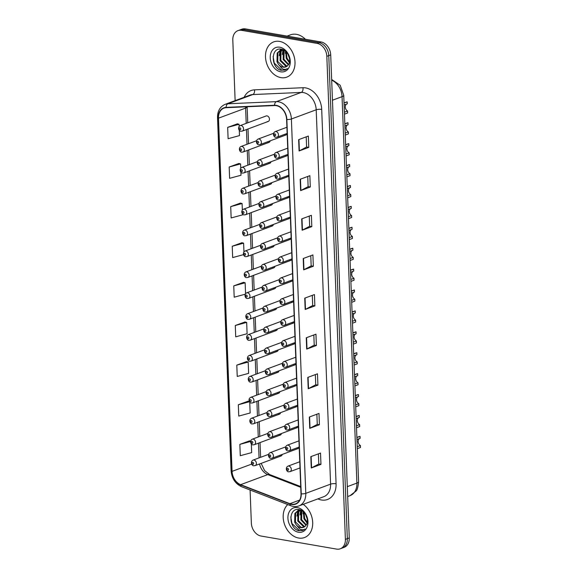 <?xml version="1.0" encoding="UTF-8"?>
<svg xmlns="http://www.w3.org/2000/svg" width="578" height="578" viewBox="0 0 578 578"><rect width="100%" height="100%" fill="white"/><g stroke="black" fill="none" stroke-linecap="round" stroke-linejoin="round"><path stroke-width="0.87" d="M267.267 121.561A2.933 2.204 -110.4 0 0 268.178 121.481A2.933 2.204 -110.4 0 0 269.391 118.541A2.933 2.204 -110.4 0 0 267.05 115.896A2.933 2.204 -110.4 0 0 266.133 115.976L240.21 125.599A2.933 2.204 69.6 0 1 241.12 125.52A2.933 2.204 69.6 0 1 243.468 128.164A2.933 2.204 69.6 0 1 242.254 131.105L240.932 131.228C239.14 131.639 237.088 127.211 240.21 125.599M268.069 142.463A2.933 2.204 -110.4 0 0 268.98 142.39A2.933 2.204 -110.4 0 0 270.201 140.83M268.871 163.372A2.933 2.204 -110.4 0 0 269.781 163.292A2.933 2.204 -110.4 0 0 271.003 161.739M269.673 184.281A2.933 2.204 -110.4 0 0 270.591 184.201A2.933 2.204 -110.4 0 0 271.805 182.648M270.475 205.183A2.933 2.204 -110.4 0 0 271.393 205.111A2.933 2.204 -110.4 0 0 272.606 203.55M271.277 226.092A2.933 2.204 -110.4 0 0 272.195 226.012A2.933 2.204 -110.4 0 0 273.408 224.459M272.086 247.001A2.933 2.204 -110.4 0 0 272.997 246.922A2.933 2.204 -110.4 0 0 274.21 245.368M272.888 267.903A2.933 2.204 -110.4 0 0 273.799 267.831A2.933 2.204 -110.4 0 0 275.02 266.27M273.69 288.812A2.933 2.204 -110.4 0 0 274.601 288.733A2.933 2.204 -110.4 0 0 275.822 287.179M274.492 309.721A2.933 2.204 -110.4 0 0 275.41 309.642A2.933 2.204 -110.4 0 0 276.624 308.088M275.294 330.623A2.933 2.204 -110.4 0 0 276.212 330.551A2.933 2.204 -110.4 0 0 277.426 328.99M276.096 351.532A2.933 2.204 -110.4 0 0 277.014 351.453A2.933 2.204 -110.4 0 0 278.228 349.9M276.905 372.442A2.933 2.204 -110.4 0 0 277.816 372.362A2.933 2.204 -110.4 0 0 279.029 370.809M277.707 393.351A2.933 2.204 -110.4 0 0 278.618 393.271A2.933 2.204 -110.4 0 0 279.831 391.718M278.509 414.253A2.933 2.204 -110.4 0 0 279.42 414.18A2.933 2.204 -110.4 0 0 280.641 412.62M279.311 435.162A2.933 2.204 -110.4 0 0 280.229 435.082A2.933 2.204 -110.4 0 0 281.443 433.529M280.113 456.071A2.933 2.204 -110.4 0 0 281.031 455.991A2.933 2.204 -110.4 0 0 282.245 454.438M285.922 155.937A2.933 2.204 -110.4 0 0 286.84 155.858A2.933 2.204 -110.4 0 0 287.96 154.629M286.724 176.839A2.933 2.204 -110.4 0 0 287.642 176.767A2.933 2.204 -110.4 0 0 288.762 175.531M287.526 197.748A2.933 2.204 -110.4 0 0 288.444 197.669A2.933 2.204 -110.4 0 0 289.571 196.441M288.335 218.657A2.933 2.204 -110.4 0 0 289.246 218.578A2.933 2.204 -110.4 0 0 290.373 217.35M289.137 239.567A2.933 2.204 -110.4 0 0 290.048 239.487A2.933 2.204 -110.4 0 0 291.175 238.252M289.939 260.468A2.933 2.204 -110.4 0 0 290.85 260.396A2.933 2.204 -110.4 0 0 291.977 259.161M290.741 281.378A2.933 2.204 -110.4 0 0 291.659 281.298A2.933 2.204 -110.4 0 0 292.779 280.07M291.543 302.287A2.933 2.204 -110.4 0 0 292.461 302.207A2.933 2.204 -110.4 0 0 293.581 300.972M292.345 323.189A2.933 2.204 -110.4 0 0 293.263 323.116A2.933 2.204 -110.4 0 0 294.39 321.881M293.154 344.098A2.933 2.204 -110.4 0 0 294.065 344.018A2.933 2.204 -110.4 0 0 295.192 342.79M293.956 365.007A2.933 2.204 -110.4 0 0 294.867 364.928A2.933 2.204 -110.4 0 0 295.994 363.692M294.758 385.909A2.933 2.204 -110.4 0 0 295.669 385.837A2.933 2.204 -110.4 0 0 296.796 384.601M295.56 406.818A2.933 2.204 -110.4 0 0 296.478 406.739A2.933 2.204 -110.4 0 0 297.598 405.51M296.362 427.727A2.933 2.204 -110.4 0 0 297.28 427.648A2.933 2.204 -110.4 0 0 298.4 426.42M297.164 448.629A2.933 2.204 -110.4 0 0 298.082 448.557A2.933 2.204 -110.4 0 0 299.209 447.321M285.12 135.028A2.933 2.204 -110.4 0 0 286.031 134.949A2.933 2.204 -110.4 0 0 287.158 133.72M279.557 41.399A18.792 14.118 -110.4 0 0 273.712 41.898A18.792 14.118 -110.4 0 0 265.959 60.726A18.792 14.118 -110.4 0 0 280.951 77.633A18.792 14.118 -110.4 0 0 286.796 77.134A18.792 14.118 -110.4 0 0 294.549 58.306A18.792 14.118 -110.4 0 0 279.557 41.399A18.792 14.118 -110.4 0 0 273.712 41.898A18.792 14.118 -110.4 0 0 265.959 60.726A18.792 14.118 -110.4 0 0 280.951 77.633A18.792 14.118 -110.4 0 0 286.796 77.134A18.792 14.118 -110.4 0 0 294.549 58.306A18.792 14.118 -110.4 0 0 279.557 41.399M287.765 504.551A18.792 14.118 -110.4 0 0 284.362 523.856A18.792 14.118 -110.4 0 0 298.638 538.039A18.792 14.118 -110.4 0 0 304.483 537.54A18.792 14.118 -110.4 0 0 312.691 522.469A18.792 14.118 -110.4 0 0 303.197 504.341A18.792 14.118 -110.4 0 1 312.691 522.469A18.792 14.118 -110.4 0 1 304.483 537.54A18.792 14.118 -110.4 0 1 298.638 538.039A18.792 14.118 -110.4 0 1 284.362 523.856A18.792 14.118 -110.4 0 1 287.765 504.551M276.313 105.658A12.528 9.414 69.6 0 1 286.609 119.436L300.994 493.8A12.528 9.414 69.6 0 1 295.517 503.85A12.528 9.414 69.6 0 1 289.91 503.698L240.643 484.667A12.528 9.414 69.6 0 1 232.06 471.373L218.491 118.172A12.528 9.414 69.6 0 1 223.961 108.122A12.528 9.414 69.6 0 1 226.164 107.681L274.615 105.55A12.528 9.414 69.6 0 1 276.313 105.658M276.298 105.362A12.846 9.653 -110.4 0 0 274.557 105.247L226.106 107.378A12.846 9.653 -110.4 0 0 218.246 118.129L231.814 471.33A12.846 9.653 -110.4 0 0 240.614 484.964L289.874 503.987A12.846 9.653 -110.4 0 0 301.239 493.843L286.854 119.48A12.846 9.653 -110.4 0 0 276.298 105.362M237.934 30.648L241.806 29.211A11.748 8.822 -110.4 0 1 245.462 28.9L321.057 41.97A11.748 8.822 -110.4 0 1 330.71 54.881L349.264 537.93A11.748 8.822 -110.4 0 1 344.134 547.352L342.198 548.074A11.748 8.822 -110.4 0 0 347.327 538.653L328.774 55.604A11.748 8.822 -110.4 0 0 319.121 42.685L243.526 29.623A11.748 8.822 -110.4 0 0 239.87 29.926A11.748 8.822 -110.4 0 1 243.526 29.623L319.121 42.685A11.748 8.822 -110.4 0 1 328.774 55.604L347.327 538.653A11.748 8.822 -110.4 0 1 342.198 548.074L340.261 548.789A11.748 8.822 -110.4 0 0 345.391 539.375L326.83 56.326A11.748 8.822 -110.4 0 0 317.178 43.408L241.59 30.338A11.748 8.822 -110.4 0 0 237.934 30.648A11.748 8.822 -110.4 0 0 232.804 40.07L235.13 100.637M318.399 453.846L318.789 464.026L311.564 467.84A3.136 0.831 177.8 0 1 311.26 467.978L320.956 464.38L320.523 453.058L310.827 456.656L311.26 467.978M318.789 464.004L320.956 464.38M316.874 414.216L317.264 424.404L310.039 428.219A3.136 0.831 177.8 0 1 309.743 428.349L319.432 424.751L318.998 413.429L309.309 417.027L309.743 428.349M317.264 424.375L319.432 424.751M317.907 385.129L315.74 384.753L308.515 388.597A3.136 0.831 177.8 0 1 308.219 388.727L317.907 385.129L317.474 373.807L307.785 377.405L308.219 388.727M316.39 345.5L314.222 345.124L306.997 348.968A3.136 0.831 177.8 0 1 306.694 349.098L316.39 345.5L315.956 334.178L306.261 337.776L306.694 349.098M306.217 136.841L306.607 147.029L299.382 150.844A3.136 0.831 177.8 0 1 299.086 150.974L308.775 147.376L308.341 136.054L298.653 139.652L299.086 150.974M306.607 147L308.775 147.376M307.742 176.471L308.132 186.651L300.907 190.465A3.136 0.831 177.8 0 1 300.611 190.603L310.299 186.997L309.866 175.676L300.17 179.281L300.611 190.603M308.132 186.629L310.299 186.997M309.259 216.093L309.656 226.28L302.431 230.095A3.136 0.831 177.8 0 1 302.128 230.225L311.824 226.627L311.383 215.305L301.694 218.903L302.128 230.225M309.649 226.251L311.824 226.627M310.783 255.722L311.174 265.902L303.949 269.716A3.136 0.831 177.8 0 1 303.652 269.847L313.341 266.248L312.908 254.927L303.219 258.525L303.652 269.847M311.174 265.873L313.341 266.248M312.308 295.344L312.698 305.531L305.473 309.346A3.136 0.831 177.8 0 1 305.177 309.476L314.865 305.878L314.432 294.556L304.743 298.154L305.177 309.476M312.698 305.502L314.865 305.878M250.086 490L251.358 523.119A11.748 8.822 -110.4 0 0 261.018 536.03L336.606 549.1A11.748 8.822 -110.4 0 0 340.261 548.789M246.495 361.597L236.799 365.13L237.233 376.451L248.619 373.359L248.186 362.038L246.394 361.568M248.02 401.219L238.324 404.759L238.757 416.081L250.144 412.981L249.725 402.057M249.537 440.848L239.848 444.381L240.282 455.702L251.668 452.61L251.329 443.875M241.929 242.717L232.233 246.257L232.667 257.578L243.49 254.638M240.405 203.095L230.716 206.628L231.149 217.949L242.536 214.857L242.5 213.896M238.887 163.466L229.191 167.006L229.625 178.327L241.012 175.235L240.889 172.085M237.363 123.844L227.667 127.384L228.1 138.706L239.487 135.606L239.285 130.267M244.971 321.968L235.282 325.508L235.716 336.829L247.102 333.73L246.669 322.408L244.877 321.946M243.454 282.346L233.758 285.879L234.191 297.2L245.188 294.209M314.222 345.153L313.832 334.965M315.74 384.782L315.35 374.595M245.563 293.624L245.144 282.786L243.352 282.317M233.758 285.879L245.144 282.786M243.952 251.806L243.62 243.157L241.828 242.695M232.233 246.257L243.62 243.157M242.348 209.995L242.095 203.535L240.311 203.066M230.716 206.628L242.095 203.535M240.744 168.184L240.578 163.914L238.786 163.444M229.191 167.006L240.578 163.914M239.133 126.365L239.054 124.284L237.262 123.815M227.667 127.384L239.054 124.284M235.282 325.508L246.669 322.408M236.799 365.13L248.186 362.038M249.378 401.573L247.919 401.197M238.324 404.759L249.472 401.724M250.621 441.13L249.443 440.819M239.848 444.381L250.57 441.469M344.033 103.05L347.205 101.873A5.874 4.414 69.6 0 0 346.294 102.075L344.026 102.913M344.387 112.197L347.551 111.019L347.631 112.963L344.459 114.141M344.105 104.994L347.277 103.823L347.205 101.873M347.551 111.019A3.916 2.941 69.6 0 1 345.297 107.457A3.916 2.941 69.6 0 1 346.692 104.04M344.835 123.959L348.007 122.782A5.874 4.414 69.6 0 0 347.096 122.977L344.828 123.822M345.189 133.106L348.361 131.929L348.433 133.872L345.261 135.05M344.914 125.903L348.079 124.725L348.007 122.782M348.361 131.929A3.916 2.941 69.6 0 1 346.099 128.359A3.916 2.941 69.6 0 1 347.494 124.949M345.637 144.861L348.809 143.691A5.874 4.414 69.6 0 0 347.898 143.886L345.637 144.731M345.991 154.008L349.163 152.83L349.235 154.781L346.063 155.959M345.716 146.812L348.888 145.634L348.809 143.691M349.163 152.83A3.916 2.941 69.6 0 1 346.908 149.268A3.916 2.941 69.6 0 1 348.296 145.851M346.446 165.77L349.611 164.593A5.874 4.414 69.6 0 0 348.7 164.795L346.439 165.633M346.793 174.917L349.965 173.74L350.037 175.69L346.872 176.861M346.518 167.721L349.69 166.543L349.611 164.593M349.965 173.74A3.916 2.941 69.6 0 1 347.71 170.178A3.916 2.941 69.6 0 1 349.098 166.76M347.248 186.68L350.42 185.502A5.874 4.414 69.6 0 0 349.509 185.704L347.241 186.542M347.595 195.826L350.767 194.649L350.839 196.592L347.674 197.77M347.32 188.623L350.492 187.445L350.42 185.502M350.767 194.649A3.916 2.941 69.6 0 1 348.512 191.08A3.916 2.941 69.6 0 1 349.9 187.669M305.408 39.261A19.58 14.71 -110.4 0 0 296.485 34.348A19.58 14.71 -110.4 0 0 290.394 34.868L287.085 36.096M289.376 62.655L286.226 58.356L285.72 51.428M289.549 61.868L286.991 58.067L286.298 51.991M288.335 64.866L283.148 59.498L283.328 50.777L283.762 50.048M288.632 64.418L283.914 59.209L284.203 50.3M287.006 66.239L285.734 66.13L280.07 60.639L280.251 51.919L282.209 49.6M287.36 65.957L286.507 65.849L280.836 60.35L281.024 51.63L282.635 49.578M278.466 64.382A8.851 6.647 -110.4 0 0 283.003 67.149A8.851 6.647 -110.4 0 0 285.756 66.918A8.851 6.647 -110.4 0 0 288.14 65.112C292.165 60.741 287.851 50.113 281.602 49.246C270.497 46.565 270.721 67.98 280.915 70.256L285.026 70.061L287.331 68.609C285.807 69.57 284.109 69.613 282.237 68.724L278.466 64.382L276.992 61.781L277.18 53.06L280.59 49.946L282.743 49.578M285.872 66.867L283.43 66.99L277.758 61.492L277.946 52.771L280.98 49.824M280.59 49.946L282.245 49.412M289.542 58.537L287.88 54.057M279.781 47.215A12.767 9.595 -110.4 0 0 270.237 57.786A12.767 9.595 -110.4 0 0 280.727 71.824A12.767 9.595 -110.4 0 0 290.272 61.246A12.767 9.595 -110.4 0 0 279.781 47.215M285.12 70.025L281.797 70.227L274.254 63.118L273.105 56.5M279.246 55.705L280.135 50.286M280.214 50.105L280.706 49.123M282.324 54.563L283.003 49.686M285.402 53.422L285.474 51.218M307.062 523.061L303.912 518.762L303.407 511.833M307.236 522.274L304.678 518.473L303.985 512.397M306.022 525.272L300.835 519.904L301.015 511.183L301.449 510.453M306.318 524.824L301.6 519.615L301.889 510.706M304.693 526.645L303.421 526.536L297.757 521.045L297.937 512.325L299.895 510.006M305.047 526.363L304.194 526.255L298.523 520.756L298.71 512.036L300.322 509.984M296.153 524.788A8.851 6.647 -110.4 0 0 300.69 527.555A8.851 6.647 -110.4 0 0 303.443 527.324A8.851 6.647 -110.4 0 0 305.827 525.518C309.851 521.146 305.538 510.519 299.288 509.651C288.184 506.971 288.408 528.386 298.602 530.655L302.713 530.467L305.018 529.015C303.493 529.975 301.795 530.019 299.924 529.13L296.153 524.788L294.679 522.187L294.867 513.466L298.277 510.352L300.43 509.984M303.558 527.273L301.116 527.396L295.445 521.898L295.633 513.177L298.667 510.23M298.277 510.352L299.931 509.818M307.229 518.943L305.567 514.463M297.468 507.621A12.767 9.595 -110.4 0 0 287.923 518.191A12.767 9.595 -110.4 0 0 298.414 532.23A12.767 9.595 -110.4 0 0 307.958 521.652A12.767 9.595 -110.4 0 0 297.468 507.621M302.807 530.431L299.483 530.633L291.941 523.524L290.792 516.905M296.933 516.111L297.822 510.692M297.901 510.511L298.393 509.529M300.011 514.969L300.69 510.092M303.089 513.82L303.161 511.624M348.05 207.589L351.222 206.411A5.874 4.414 69.6 0 0 350.311 206.606L348.043 207.451M348.397 216.728L351.569 215.558L351.648 217.501L348.476 218.679M348.122 209.532L351.294 208.355L351.222 206.411M351.569 215.558A3.916 2.941 69.6 0 1 349.314 211.989A3.916 2.941 69.6 0 1 350.702 208.571M348.852 228.491L352.024 227.313A5.874 4.414 69.6 0 0 351.113 227.515L348.845 228.353M349.206 237.637L352.37 236.46L352.45 238.411L349.278 239.588M348.924 230.441L352.096 229.264L352.024 227.313M352.37 236.46A3.916 2.941 69.6 0 1 350.116 232.898A3.916 2.941 69.6 0 1 351.511 229.48M349.654 249.4L352.826 248.222A5.874 4.414 69.6 0 0 351.915 248.424L349.647 249.263M350.008 258.547L353.18 257.369L353.252 259.312L350.08 260.49M349.733 251.343L352.898 250.166L352.826 248.222M353.18 257.369A3.916 2.941 69.6 0 1 350.918 253.807A3.916 2.941 69.6 0 1 352.313 250.39M350.456 270.309L353.628 269.131A5.874 4.414 69.6 0 0 352.717 269.326L350.456 270.172M350.81 279.456L353.982 278.278L354.054 280.222L350.882 281.399M350.535 272.252L353.707 271.075L353.628 269.131M353.982 278.278A3.916 2.941 69.6 0 1 351.727 274.709A3.916 2.941 69.6 0 1 353.115 271.292M351.265 291.211L354.43 290.033A5.874 4.414 69.6 0 0 353.519 290.235L351.258 291.074M351.612 300.358L354.784 299.18L354.856 301.131L351.691 302.308M351.337 293.162L354.509 291.984L354.43 290.033M354.784 299.18A3.916 2.941 69.6 0 1 352.529 295.618A3.916 2.941 69.6 0 1 353.917 292.201M352.067 312.12L355.232 310.942A5.874 4.414 69.6 0 0 354.328 311.145L352.06 311.983M352.414 321.267L355.586 320.089L355.658 322.033L352.493 323.21M352.139 314.064L355.311 312.886L355.232 310.942M355.586 320.089A3.916 2.941 69.6 0 1 353.331 316.527A3.916 2.941 69.6 0 1 354.719 313.11M352.869 333.029L356.041 331.851A5.874 4.414 69.6 0 0 355.13 332.047L352.862 332.892M353.216 342.176L356.388 340.998L356.467 342.942L353.295 344.12M352.941 334.973L356.113 333.795L356.041 331.851M356.388 340.998A3.916 2.941 69.6 0 1 354.133 337.429A3.916 2.941 69.6 0 1 355.521 334.019M353.671 353.931L356.843 352.753A5.874 4.414 69.6 0 0 355.932 352.956L353.664 353.801M354.025 363.078L357.19 361.9L357.269 363.851L354.097 365.029M353.743 355.882L356.915 354.704L356.843 352.753M357.19 361.9A3.916 2.941 69.6 0 1 354.935 358.338A3.916 2.941 69.6 0 1 356.323 354.921M354.473 374.84L357.645 373.663A5.874 4.414 69.6 0 0 356.734 373.865L354.466 374.703M354.827 383.987L357.999 382.809L358.071 384.753L354.899 385.931M354.552 376.791L357.717 375.613L357.645 373.663M357.999 382.809A3.916 2.941 69.6 0 1 355.737 379.247A3.916 2.941 69.6 0 1 357.132 375.83M355.275 395.749L358.447 394.572A5.874 4.414 69.6 0 0 357.536 394.767L355.275 395.612M355.629 404.896L358.801 403.719L358.873 405.662L355.701 406.84M355.354 397.693L358.526 396.515L358.447 394.572M358.801 403.719A3.916 2.941 69.6 0 1 356.547 400.149A3.916 2.941 69.6 0 1 357.934 396.739M356.084 416.659L359.249 415.481A5.874 4.414 69.6 0 0 358.338 415.676L356.077 416.521M356.431 425.798L359.603 424.62L359.675 426.571L356.503 427.749M356.156 418.602L359.328 417.424L359.249 415.481M359.603 424.62A3.916 2.941 69.6 0 1 357.349 421.059A3.916 2.941 69.6 0 1 358.736 417.641M356.886 437.56L360.051 436.383A5.874 4.414 69.6 0 0 359.148 436.585L356.879 437.423M357.233 446.707L360.405 445.53L360.477 447.48L357.312 448.658M356.958 439.511L360.13 438.334L360.051 436.383M360.405 445.53A3.916 2.941 69.6 0 1 358.15 441.968A3.916 2.941 69.6 0 1 359.538 438.55M244.154 97.285A19.58 14.71 69.6 0 1 254.501 89.85L302.951 87.719A19.58 14.71 69.6 0 1 321.7 109.415L336.078 483.779A3.916 1.033 -2.2 0 0 330.587 484.147L316.202 109.784A15.664 11.77 -110.4 0 0 303.334 92.567A15.664 11.77 -110.4 0 0 301.21 92.429L252.752 94.561A15.664 11.77 -110.4 0 0 250.007 95.11L225.196 104.322A15.664 11.77 69.6 0 1 227.949 103.773A3.916 2.514 87.5 0 0 226.106 107.378M336.078 483.779A19.58 14.71 69.6 0 1 321.44 499.992A19.58 14.71 69.6 0 1 318.76 499.248L317.857 498.893M323.745 496.704A15.664 11.77 -110.4 0 0 330.587 484.147L305.776 493.359A15.664 11.77 69.6 0 1 298.934 505.923L323.745 496.704M254.501 89.85A3.916 2.514 -92.5 0 1 252.752 94.561L227.949 103.773L276.4 101.641A15.664 11.77 69.6 0 1 278.524 101.779A15.664 11.77 69.6 0 1 291.391 118.996A3.916 1.033 177.8 0 1 286.854 119.48M274.557 105.247A3.916 2.514 87.5 0 1 276.4 101.641L301.21 92.429A3.916 2.514 -92.5 0 0 302.951 87.719M225.196 104.322C220.052 106.598 217.494 111.012 217.523 117.565A3.916 1.033 -2.2 0 0 218.246 118.129M231.814 471.33A3.916 1.033 177.8 0 1 231.092 470.767C231.778 478.432 235.297 483.757 241.633 486.734L290.9 505.764C293.653 506.805 296.333 506.855 298.934 505.923M240.614 484.964A3.916 2.153 111.1 0 0 241.633 486.734M289.874 503.987A3.916 2.153 111.1 0 0 290.9 505.764M301.239 493.843A3.916 1.033 -2.2 0 0 305.776 493.359L291.391 118.996L316.202 109.784A3.916 1.033 -2.2 0 1 321.7 109.415M345.391 539.375L349.264 537.93M326.83 56.326L330.71 54.881M317.178 43.408L321.057 41.97M241.59 30.338L245.462 28.9M318.789 498.547A3.916 2.153 -68.9 0 1 318.76 499.248M232.06 471.373L251.683 464.091M259.536 463.975A12.528 9.414 -110.4 0 0 267.78 474.596L300.741 487.326M240.643 484.667L267.78 474.596A7.052 3.873 -68.9 0 1 269.615 474.545L300.712 486.553M289.91 503.698L299.679 500.071M245.636 106.822A12.528 9.414 -110.4 0 0 245.628 108.093L246.214 123.367M218.491 118.172L245.628 108.093A7.052 1.864 -2.2 0 0 247.138 106.865L247.752 122.796M246.452 129.544L247.016 144.276M247.254 150.453L247.818 165.185M248.056 171.363L248.627 186.094M248.858 192.272L249.429 206.996M249.667 213.174L250.231 227.905M250.469 234.083L251.033 248.815M251.271 254.992L251.835 269.716M252.073 275.894L252.637 290.626M252.875 296.803L253.446 311.535M253.677 317.712L254.248 332.437M254.486 338.614L255.05 353.346M255.288 359.523L255.852 374.255M256.09 380.432L256.654 395.157M256.892 401.334L257.456 416.066M257.694 422.243L258.265 436.975M258.496 443.153L259.067 457.884M305.473 309.346L305.04 298.038M303.949 269.716L303.515 258.417M302.431 230.095L301.998 218.795M300.907 190.465L300.473 179.166M299.382 150.844L298.949 139.544M306.997 348.968L306.564 337.668M308.515 388.597L308.081 377.29M310.039 428.219L309.606 416.919M311.564 467.84L311.13 456.541M347.299 486.662L356.901 483.092A7.832 2.066 -2.2 0 0 358.584 481.734C358.057 487.196 357.161 490.346 355.896 491.163L350.058 495.649A15.664 11.77 -110.4 0 0 356.901 483.092L342.053 96.656A15.664 11.77 -110.4 0 0 331.678 80.176M332.451 100.218L342.053 96.656A7.832 2.066 -2.2 0 0 343.737 95.291L358.584 481.734M286.912 127.254L275.121 131.632A2.933 2.204 69.6 0 1 276.031 131.56A2.933 2.204 69.6 0 1 278.372 134.197A2.933 2.204 69.6 0 1 277.158 137.138L287.15 133.431M274.89 133.894A0.975 0.737 -110.4 0 0 274.962 135.779A0.975 0.737 -110.4 0 0 274.89 133.894M258.98 138.995A2.933 2.204 69.6 0 1 261.321 141.632A2.933 2.204 69.6 0 1 260.107 144.579L258.792 144.695C256.993 145.107 254.941 140.685 258.063 139.074A2.933 2.204 69.6 0 1 258.98 138.995M257.911 143.214A0.975 0.737 -110.4 0 0 257.839 141.328A0.975 0.737 -110.4 0 0 257.911 143.214M240.058 129.747A0.975 0.737 -110.4 0 0 239.986 127.861A0.975 0.737 -110.4 0 0 240.058 129.747M287.714 148.163L275.923 152.541A2.933 2.204 69.6 0 1 276.833 152.462A2.933 2.204 69.6 0 1 279.174 155.106A2.933 2.204 69.6 0 1 277.967 158.047L287.952 154.34M275.692 154.803A0.975 0.737 -110.4 0 0 275.771 156.689A0.975 0.737 -110.4 0 0 275.692 154.803M288.516 169.072L276.725 173.451A2.933 2.204 69.6 0 1 277.635 173.371A2.933 2.204 69.6 0 1 279.976 176.015A2.933 2.204 69.6 0 1 278.769 178.956L288.754 175.25M276.501 175.705A0.975 0.737 -110.4 0 0 276.573 177.598A0.975 0.737 -110.4 0 0 276.501 175.705M289.318 189.974L277.527 194.353A2.933 2.204 69.6 0 1 278.437 194.28A2.933 2.204 69.6 0 1 280.785 196.917A2.933 2.204 69.6 0 1 279.571 199.865L289.556 196.152M277.303 196.614A0.975 0.737 -110.4 0 0 277.375 198.5A0.975 0.737 -110.4 0 0 277.303 196.614M290.12 210.883L278.329 215.262A2.933 2.204 69.6 0 1 279.246 215.182A2.933 2.204 69.6 0 1 281.587 217.827A2.933 2.204 69.6 0 1 280.373 220.767L290.358 217.061M278.105 217.523A0.975 0.737 -110.4 0 0 278.177 219.409A0.975 0.737 -110.4 0 0 278.105 217.523M259.782 159.904A2.933 2.204 69.6 0 1 262.123 162.541A2.933 2.204 69.6 0 1 260.909 165.481L259.594 165.604C257.802 166.016 255.743 161.594 258.872 159.976A2.933 2.204 69.6 0 1 259.782 159.904M258.713 164.123A0.975 0.737 -110.4 0 0 258.641 162.237A0.975 0.737 -110.4 0 0 258.713 164.123M260.584 180.806A2.933 2.204 69.6 0 1 262.925 183.45A2.933 2.204 69.6 0 1 261.718 186.391L260.396 186.513C258.604 186.925 256.545 182.496 259.674 180.885A2.933 2.204 69.6 0 1 260.584 180.806M259.522 185.032A0.975 0.737 -110.4 0 0 259.443 183.147A0.975 0.737 -110.4 0 0 259.522 185.032M261.386 201.715A2.933 2.204 69.6 0 1 263.727 204.359A2.933 2.204 69.6 0 1 262.52 207.3L261.198 207.415C259.406 207.827 257.355 203.405 260.476 201.794A2.933 2.204 69.6 0 1 261.386 201.715M260.324 205.941A0.975 0.737 -110.4 0 0 260.252 204.048A0.975 0.737 -110.4 0 0 260.324 205.941M290.929 231.792L279.131 236.171A2.933 2.204 69.6 0 1 280.048 236.091A2.933 2.204 69.6 0 1 282.389 238.736A2.933 2.204 69.6 0 1 281.175 241.676L291.16 237.97M278.907 238.432A0.975 0.737 -110.4 0 0 278.979 240.318A0.975 0.737 -110.4 0 0 278.907 238.432M291.731 252.694L279.933 257.08A2.933 2.204 69.6 0 1 280.85 257A2.933 2.204 69.6 0 1 283.191 259.638A2.933 2.204 69.6 0 1 281.977 262.585L291.969 258.872M279.709 259.334A0.975 0.737 -110.4 0 0 279.781 261.22A0.975 0.737 -110.4 0 0 279.709 259.334M292.533 273.604L280.742 277.982A2.933 2.204 69.6 0 1 281.652 277.91A2.933 2.204 69.6 0 1 283.993 280.547A2.933 2.204 69.6 0 1 282.786 283.487L292.771 279.781M280.511 280.243A0.975 0.737 -110.4 0 0 280.59 282.129A0.975 0.737 -110.4 0 0 280.511 280.243M262.188 222.624A2.933 2.204 69.6 0 1 264.536 225.261A2.933 2.204 69.6 0 1 263.322 228.202L262 228.324C260.208 228.736 258.156 224.315 261.278 222.696A2.933 2.204 69.6 0 1 262.188 222.624M261.126 226.843A0.975 0.737 -110.4 0 0 261.054 224.958A0.975 0.737 -110.4 0 0 261.126 226.843M262.997 243.526A2.933 2.204 69.6 0 1 265.338 246.17A2.933 2.204 69.6 0 1 264.124 249.111L262.809 249.234C261.01 249.645 258.958 245.216 262.08 243.605A2.933 2.204 69.6 0 1 262.997 243.526M261.928 247.752A0.975 0.737 -110.4 0 0 261.856 245.867A0.975 0.737 -110.4 0 0 261.928 247.752M263.799 264.435A2.933 2.204 69.6 0 1 266.14 267.079A2.933 2.204 69.6 0 1 264.926 270.02L263.611 270.136C261.812 270.547 259.76 266.126 262.882 264.514A2.933 2.204 69.6 0 1 263.799 264.435M262.73 268.662A0.975 0.737 -110.4 0 0 262.658 266.769A0.975 0.737 -110.4 0 0 262.73 268.662M293.335 294.513L281.544 298.891A2.933 2.204 69.6 0 1 282.454 298.812A2.933 2.204 69.6 0 1 284.795 301.456A2.933 2.204 69.6 0 1 283.588 304.396L293.573 300.69M281.32 301.152A0.975 0.737 -110.4 0 0 281.392 303.038A0.975 0.737 -110.4 0 0 281.32 301.152M294.137 315.422L282.346 319.8A2.933 2.204 69.6 0 1 283.256 319.721A2.933 2.204 69.6 0 1 285.604 322.365A2.933 2.204 69.6 0 1 284.39 325.306L294.375 321.599M282.122 322.054A0.975 0.737 -110.4 0 0 282.194 323.947A0.975 0.737 -110.4 0 0 282.122 322.054M294.939 336.324L283.148 340.702A2.933 2.204 69.6 0 1 284.065 340.63A2.933 2.204 69.6 0 1 286.406 343.267A2.933 2.204 69.6 0 1 285.192 346.208L295.177 342.501M282.924 342.964A0.975 0.737 -110.4 0 0 282.996 344.849A0.975 0.737 -110.4 0 0 282.924 342.964M295.748 357.233L283.95 361.611A2.933 2.204 69.6 0 1 284.867 361.532A2.933 2.204 69.6 0 1 287.208 364.176A2.933 2.204 69.6 0 1 285.994 367.117L295.979 363.41M283.726 363.873A0.975 0.737 -110.4 0 0 283.798 365.758A0.975 0.737 -110.4 0 0 283.726 363.873M296.55 378.142L284.752 382.52A2.933 2.204 69.6 0 1 285.669 382.441A2.933 2.204 69.6 0 1 288.01 385.085A2.933 2.204 69.6 0 1 286.796 388.026L296.789 384.319M284.528 384.775A0.975 0.737 -110.4 0 0 284.6 386.668A0.975 0.737 -110.4 0 0 284.528 384.775M264.601 285.344A2.933 2.204 69.6 0 1 266.942 287.981A2.933 2.204 69.6 0 1 265.728 290.929L264.413 291.045C262.622 291.457 260.562 287.035 263.684 285.416A2.933 2.204 69.6 0 1 264.601 285.344M263.532 289.564A0.975 0.737 -110.4 0 0 263.46 287.678A0.975 0.737 -110.4 0 0 263.532 289.564M265.403 306.246A2.933 2.204 69.6 0 1 267.744 308.89A2.933 2.204 69.6 0 1 266.537 311.831L265.215 311.954C263.424 312.366 261.364 307.937 264.493 306.326A2.933 2.204 69.6 0 1 265.403 306.246M264.341 310.473A0.975 0.737 -110.4 0 0 264.262 308.587A0.975 0.737 -110.4 0 0 264.341 310.473M266.205 327.155A2.933 2.204 69.6 0 1 268.546 329.8A2.933 2.204 69.6 0 1 267.339 332.74L266.017 332.856C264.225 333.275 262.166 328.846 265.295 327.235A2.933 2.204 69.6 0 1 266.205 327.155M265.143 331.382A0.975 0.737 -110.4 0 0 265.071 329.496A0.975 0.737 -110.4 0 0 265.143 331.382M267.007 348.064A2.933 2.204 69.6 0 1 269.355 350.702A2.933 2.204 69.6 0 1 268.141 353.649L266.819 353.765C265.027 354.177 262.976 349.755 266.097 348.137A2.933 2.204 69.6 0 1 267.007 348.064M265.945 352.284A0.975 0.737 -110.4 0 0 265.873 350.398A0.975 0.737 -110.4 0 0 265.945 352.284M267.816 368.974A2.933 2.204 69.6 0 1 270.157 371.611A2.933 2.204 69.6 0 1 268.943 374.551L267.621 374.674C265.829 375.086 263.778 370.657 266.899 369.046A2.933 2.204 69.6 0 1 267.816 368.974M266.747 373.193A0.975 0.737 -110.4 0 0 266.675 371.307A0.975 0.737 -110.4 0 0 266.747 373.193M297.352 399.044L285.561 403.422A2.933 2.204 69.6 0 1 286.471 403.35A2.933 2.204 69.6 0 1 288.812 405.987A2.933 2.204 69.6 0 1 287.606 408.935L297.591 405.221M285.33 405.684A0.975 0.737 -110.4 0 0 285.402 407.569A0.975 0.737 -110.4 0 0 285.33 405.684M298.154 419.953L286.363 424.331A2.933 2.204 69.6 0 1 287.273 424.252A2.933 2.204 69.6 0 1 289.614 426.896A2.933 2.204 69.6 0 1 288.408 429.837L298.393 426.13M286.139 426.593A0.975 0.737 -110.4 0 0 286.211 428.479A0.975 0.737 -110.4 0 0 286.139 426.593M298.956 440.862L287.165 445.241A2.933 2.204 69.6 0 1 288.075 445.161A2.933 2.204 69.6 0 1 290.423 447.805A2.933 2.204 69.6 0 1 289.21 450.746L299.194 447.04M286.941 447.502A0.975 0.737 -110.4 0 0 287.013 449.388A0.975 0.737 -110.4 0 0 286.941 447.502M299.758 461.764L287.967 466.143A2.933 2.204 69.6 0 1 288.884 466.07A2.933 2.204 69.6 0 1 291.225 468.707A2.933 2.204 69.6 0 1 290.012 471.655L299.996 467.942M287.743 468.404A0.975 0.737 -110.4 0 0 287.815 470.29A0.975 0.737 -110.4 0 0 287.743 468.404M268.618 389.875A2.933 2.204 69.6 0 1 270.959 392.52A2.933 2.204 69.6 0 1 269.745 395.46L268.43 395.583C266.631 395.995 264.579 391.566 267.701 389.955A2.933 2.204 69.6 0 1 268.618 389.875M267.549 394.102A0.975 0.737 -110.4 0 0 267.477 392.216A0.975 0.737 -110.4 0 0 267.549 394.102M269.42 410.785A2.933 2.204 69.6 0 1 271.761 413.429A2.933 2.204 69.6 0 1 270.547 416.37L269.232 416.485C267.441 416.897 265.381 412.475 268.503 410.864A2.933 2.204 69.6 0 1 269.42 410.785M268.351 415.004A0.975 0.737 -110.4 0 0 268.279 413.118A0.975 0.737 -110.4 0 0 268.351 415.004M270.222 431.694A2.933 2.204 69.6 0 1 272.563 434.331A2.933 2.204 69.6 0 1 271.357 437.271L270.034 437.394C268.243 437.806 266.183 433.384 269.312 431.766A2.933 2.204 69.6 0 1 270.222 431.694M269.153 435.913A0.975 0.737 -110.4 0 0 269.081 434.027A0.975 0.737 -110.4 0 0 269.153 435.913M271.024 452.596A2.933 2.204 69.6 0 1 273.365 455.24A2.933 2.204 69.6 0 1 272.159 458.181L270.836 458.303C269.045 458.715 266.985 454.286 270.114 452.675A2.933 2.204 69.6 0 1 271.024 452.596M269.962 456.822A0.975 0.737 -110.4 0 0 269.89 454.937A0.975 0.737 -110.4 0 0 269.962 456.822M241.929 146.429A2.933 2.204 69.6 0 1 244.27 149.073A2.933 2.204 69.6 0 1 243.056 152.014L241.741 152.13C239.942 152.541 237.89 148.12 241.012 146.509A2.933 2.204 69.6 0 1 241.929 146.429M240.86 150.656A0.975 0.737 -110.4 0 0 240.788 148.763A0.975 0.737 -110.4 0 0 240.86 150.656M242.731 167.338A2.933 2.204 69.6 0 1 245.072 169.975A2.933 2.204 69.6 0 1 243.858 172.923L242.543 173.039C240.744 173.451 238.692 169.029 241.814 167.41A2.933 2.204 69.6 0 1 242.731 167.338M241.662 171.558A0.975 0.737 -110.4 0 0 241.59 169.672A0.975 0.737 -110.4 0 0 241.662 171.558M243.533 188.24A2.933 2.204 69.6 0 1 245.874 190.885A2.933 2.204 69.6 0 1 244.667 193.825L243.345 193.948C241.553 194.36 239.494 189.931 242.623 188.32A2.933 2.204 69.6 0 1 243.533 188.24M242.464 192.467A0.975 0.737 -110.4 0 0 242.392 190.581A0.975 0.737 -110.4 0 0 242.464 192.467M244.335 209.149A2.933 2.204 69.6 0 1 246.676 211.794A2.933 2.204 69.6 0 1 245.469 214.734L244.147 214.85C242.355 215.269 240.296 210.84 243.425 209.229A2.933 2.204 69.6 0 1 244.335 209.149M243.273 213.376A0.975 0.737 -110.4 0 0 243.194 211.49A0.975 0.737 -110.4 0 0 243.273 213.376M245.137 230.058A2.933 2.204 69.6 0 1 247.478 232.696A2.933 2.204 69.6 0 1 246.271 235.643L244.949 235.759C243.157 236.171 241.105 231.749 244.227 230.138A2.933 2.204 69.6 0 1 245.137 230.058M244.075 234.278A0.975 0.737 -110.4 0 0 244.003 232.392A0.975 0.737 -110.4 0 0 244.075 234.278M245.939 250.968A2.933 2.204 69.6 0 1 248.287 253.605A2.933 2.204 69.6 0 1 247.073 256.545L245.751 256.668C243.959 257.08 241.907 252.651 245.029 251.04A2.933 2.204 69.6 0 1 245.939 250.968M244.877 255.187A0.975 0.737 -110.4 0 0 244.805 253.301A0.975 0.737 -110.4 0 0 244.877 255.187M246.748 271.87A2.933 2.204 69.6 0 1 249.089 274.514A2.933 2.204 69.6 0 1 247.875 277.454L246.56 277.577C244.761 277.989 242.709 273.56 245.831 271.949A2.933 2.204 69.6 0 1 246.748 271.87M245.679 276.096A0.975 0.737 -110.4 0 0 245.607 274.21A0.975 0.737 -110.4 0 0 245.679 276.096M247.55 292.779A2.933 2.204 69.6 0 1 249.891 295.423A2.933 2.204 69.6 0 1 248.677 298.364L247.362 298.479C245.563 298.891 243.511 294.469 246.633 292.858A2.933 2.204 69.6 0 1 247.55 292.779M246.481 296.998A0.975 0.737 -110.4 0 0 246.409 295.112A0.975 0.737 -110.4 0 0 246.481 296.998M248.352 313.688A2.933 2.204 69.6 0 1 250.693 316.325A2.933 2.204 69.6 0 1 249.479 319.266L248.164 319.388C246.373 319.8 244.313 315.378 247.442 313.76A2.933 2.204 69.6 0 1 248.352 313.688M247.283 317.907A0.975 0.737 -110.4 0 0 247.211 316.022A0.975 0.737 -110.4 0 0 247.283 317.907M249.154 334.59A2.933 2.204 69.6 0 1 251.495 337.234A2.933 2.204 69.6 0 1 250.288 340.175L248.966 340.298C247.174 340.709 245.115 336.28 248.244 334.669A2.933 2.204 69.6 0 1 249.154 334.59M248.092 338.816A0.975 0.737 -110.4 0 0 248.013 336.931A0.975 0.737 -110.4 0 0 248.092 338.816M249.956 355.499A2.933 2.204 69.6 0 1 252.297 358.143A2.933 2.204 69.6 0 1 251.09 361.084L249.768 361.199C247.976 361.611 245.925 357.19 249.046 355.578A2.933 2.204 69.6 0 1 249.956 355.499M248.894 359.726A0.975 0.737 -110.4 0 0 248.822 357.833A0.975 0.737 -110.4 0 0 248.894 359.726M250.758 376.408A2.933 2.204 69.6 0 1 253.106 379.045A2.933 2.204 69.6 0 1 251.892 381.986L250.57 382.109C248.778 382.52 246.727 378.099 249.848 376.48A2.933 2.204 69.6 0 1 250.758 376.408M249.696 380.627A0.975 0.737 -110.4 0 0 249.624 378.742A0.975 0.737 -110.4 0 0 249.696 380.627M251.567 397.31A2.933 2.204 69.6 0 1 253.908 399.954A2.933 2.204 69.6 0 1 252.694 402.895L251.379 403.018C249.58 403.43 247.529 399.001 250.65 397.389A2.933 2.204 69.6 0 1 251.567 397.31M250.498 401.537A0.975 0.737 -110.4 0 0 250.426 399.651A0.975 0.737 -110.4 0 0 250.498 401.537M252.369 418.219A2.933 2.204 69.6 0 1 254.71 420.863A2.933 2.204 69.6 0 1 253.496 423.804L252.181 423.92C250.382 424.331 248.33 419.91 251.452 418.299A2.933 2.204 69.6 0 1 252.369 418.219M251.3 422.446A0.975 0.737 -110.4 0 0 251.228 420.56A0.975 0.737 -110.4 0 0 251.3 422.446M253.171 439.128A2.933 2.204 69.6 0 1 255.512 441.765A2.933 2.204 69.6 0 1 254.298 444.713L252.983 444.829C251.192 445.241 249.132 440.819 252.254 439.201A2.933 2.204 69.6 0 1 253.171 439.128M252.102 443.348A0.975 0.737 -110.4 0 0 252.03 441.462A0.975 0.737 -110.4 0 0 252.102 443.348M253.973 460.03A2.933 2.204 69.6 0 1 256.314 462.675A2.933 2.204 69.6 0 1 255.108 465.615L253.785 465.738C251.994 466.15 249.934 461.721 253.063 460.11A2.933 2.204 69.6 0 1 253.973 460.03M252.904 464.257A0.975 0.737 -110.4 0 0 252.832 462.371A0.975 0.737 -110.4 0 0 252.904 464.257M217.523 117.565L231.092 470.767M247.991 128.973L248.554 143.705M248.793 149.883L249.356 164.614M249.595 170.792L250.158 185.524M250.397 191.701L250.968 206.425M251.199 212.603L251.77 227.335M252.008 233.512L252.572 248.244M252.81 254.421L253.374 269.146M253.612 275.323L254.176 290.055M254.414 296.232L254.977 310.964M255.216 317.141L255.787 331.866M256.018 338.043L256.589 352.775M256.827 358.952L257.391 373.684M257.629 379.862L258.193 394.586M258.431 400.764L258.995 415.495M259.233 421.673L259.797 436.404M260.035 442.582L260.599 457.314M261.155 463.368L264.616 470.622L269.615 474.545M331.649 79.439L340.175 85.255L343.737 95.291M350.058 495.649L347.674 496.538M275.121 131.632C271.992 133.251 274.051 137.672 275.843 137.261L277.158 137.138M286.031 134.949L260.107 144.579M273.546 133.323L258.063 139.074M268.178 121.481L242.254 131.105M275.923 152.541C272.794 154.153 274.853 158.582 276.645 158.17L277.967 158.047M276.725 173.451C273.604 175.062 275.655 179.483 277.447 179.072L278.769 178.956M277.527 194.353C274.406 195.971 276.457 200.393 278.249 199.981L279.571 199.865M278.329 215.262C275.207 216.873 277.259 221.302 279.058 220.89L280.373 220.767M286.84 155.858L260.909 165.481M274.348 154.232L258.872 159.976M287.642 176.767L261.718 186.391M275.15 175.134L259.674 180.885M288.444 197.669L262.52 207.3M275.959 196.043L260.476 201.794M279.131 236.171C276.009 237.782 278.061 242.211 279.86 241.792L281.175 241.676M279.933 257.08C276.811 258.691 278.871 263.113 280.662 262.701L281.977 262.585M280.742 277.982C277.613 279.593 279.673 284.022 281.464 283.61L282.786 283.487M289.246 218.578L263.322 228.202M276.761 216.952L261.278 222.696M290.048 239.487L264.124 249.111M277.563 237.854L262.08 243.605M290.85 260.396L264.926 270.02M278.365 258.763L262.882 264.514M281.544 298.891C278.415 300.502 280.474 304.931 282.266 304.519L283.588 304.396M282.346 319.8C279.225 321.411 281.276 325.833 283.068 325.421L284.39 325.306M283.148 340.702C280.027 342.321 282.078 346.742 283.87 346.33L285.192 346.208M283.95 361.611C280.829 363.222 282.88 367.651 284.679 367.24L285.994 367.117M284.752 382.52C281.631 384.132 283.69 388.553 285.481 388.141L286.796 388.026M291.659 281.298L265.728 290.929M279.167 279.673L263.684 285.416M292.461 302.207L266.537 311.831M279.969 300.574L264.493 306.326M293.263 323.116L267.339 332.74M280.778 321.484L265.295 327.235M294.065 344.018L268.141 353.649M281.58 342.393L266.097 348.137M294.867 364.928L268.943 374.551M282.382 363.302L266.899 369.046M285.561 403.422C282.432 405.041 284.492 409.462 286.283 409.051L287.606 408.935M286.363 424.331C283.234 425.943 285.294 430.372 287.085 429.96L288.408 429.837M287.165 445.241C284.044 446.852 286.096 451.274 287.887 450.862L289.21 450.746M287.967 466.143C284.846 467.761 286.898 472.183 288.689 471.771L290.012 471.655M295.669 385.837L269.745 395.46M283.184 384.204L267.701 389.955M296.478 406.739L270.547 416.37M283.986 405.113L268.503 410.864M297.28 427.648L271.357 437.271M284.788 426.022L269.312 431.766M298.082 448.557L272.159 458.181M285.597 446.924L270.114 452.675M268.98 142.39L243.056 152.014M256.495 140.757L241.012 146.509M269.781 163.292L243.858 172.923M257.297 161.667L241.814 167.41M270.591 184.201L244.667 193.825M258.099 182.569L242.623 188.32M271.393 205.111L245.469 214.734M258.901 203.478L243.425 209.229M272.195 226.012L246.271 235.643M259.71 224.387L244.227 230.138M272.997 246.922L247.073 256.545M260.512 245.296L245.029 251.04M273.799 267.831L247.875 277.454M261.314 266.198L245.831 271.949M274.601 288.733L248.677 298.364M262.116 287.107L246.633 292.858M275.41 309.642L249.479 319.266M262.918 308.016L247.442 313.76M276.212 330.551L250.288 340.175M263.72 328.918L248.244 334.669M277.014 351.453L251.09 361.084M264.529 349.827L249.046 355.578M277.816 372.362L251.892 381.986M265.331 370.736L249.848 376.48M278.618 393.271L252.694 402.895M266.133 391.638L250.65 397.389M279.42 414.18L253.496 423.804M266.935 412.548L251.452 418.299M280.229 435.082L254.298 444.713M267.737 433.457L252.254 439.201M281.031 455.991L255.108 465.615M268.539 454.366L253.063 460.11"/></g></svg>
